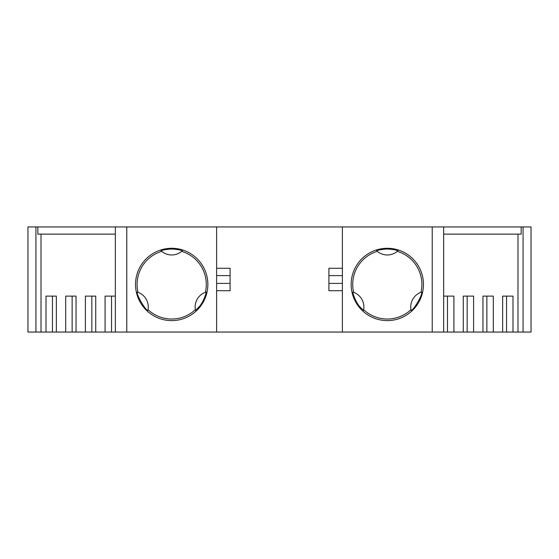 <?xml version="1.0" encoding="UTF-8"?>
<svg xmlns="http://www.w3.org/2000/svg" width="559" height="559" viewBox="0 0 559 559"><rect width="100%" height="100%" fill="white"/><g stroke="black" fill="none" stroke-linecap="round" stroke-linejoin="round"><path stroke-width="0.84" d="M195.489 310.371L198.976 306.989C203.05 302.908 206.334 293.182 206.166 292.05L206.047 292.084M195.517 310.49A15.631 15.631 0 0 1 206.166 292.05M171.69 254.974A15.631 15.631 0 0 1 161.041 250.781A15.631 15.631 0 0 0 182.346 250.781C181.207 250.125 178.062 249.552 172.906 249.055A35.406 35.406 0 0 0 170.474 249.055C165.338 249.552 162.194 250.125 161.041 250.781L161.139 250.872M397.861 250.872L397.959 250.781A15.631 15.631 0 0 1 376.654 250.781L376.752 250.872M397.959 250.781C396.82 250.125 393.676 249.552 388.526 249.055A35.406 35.406 0 0 0 386.094 249.055C380.952 249.552 377.807 250.125 376.654 250.781M363.483 310.49A15.631 15.631 0 0 0 352.834 292.05C352.666 293.161 355.936 302.894 360.024 306.989L363.511 310.371M137.339 292.084L137.221 292.05C136.13 294.279 145.354 310.287 147.869 310.49L147.897 310.371M171.69 248.287A36.153 36.153 0 0 0 135.537 284.44A36.153 36.153 0 0 0 171.69 320.6A36.153 36.153 0 0 0 207.85 284.44A36.153 36.153 0 0 0 171.69 248.287M161.67 251.34A34.588 34.588 0 0 0 138.01 292.315M148.037 309.672A34.588 34.588 0 0 0 195.35 309.672M387.31 248.287A36.153 36.153 0 0 0 351.15 284.44A36.153 36.153 0 0 0 387.31 320.6A36.153 36.153 0 0 0 423.463 284.44A36.153 36.153 0 0 0 387.31 248.287M377.283 251.34A34.588 34.588 0 0 0 353.623 292.315M363.65 309.672A34.588 34.588 0 0 0 410.963 309.672M137.221 292.05A15.631 15.631 0 0 1 147.869 310.49M342.387 268.271L328.909 268.271L328.909 290.729L342.387 290.729M216.612 268.271L230.091 268.271L230.091 275.608L216.612 275.608M216.612 283.392L230.091 283.392L230.091 275.608M230.091 283.392L230.091 290.729L216.612 290.729M411.131 310.49A15.631 15.631 0 0 1 421.779 292.05L421.661 292.084A15.631 15.631 0 0 0 411.103 310.371L411.131 310.49C413.611 310.322 422.863 294.327 421.779 292.05M105.085 332.053L105.085 296.123L115.336 296.123L111.527 296.123L111.527 332.053L95.736 332.053L95.736 296.123L91.837 296.123L91.837 332.053L76.045 332.053L76.045 296.123L72.139 296.123L72.139 332.053L56.347 332.053L56.347 296.123L52.448 296.123L52.448 332.053L27.95 332.053L27.95 226.947L37.837 226.947L37.837 234.13L115.336 234.13M517.983 234.13L517.983 332.053L506.552 332.053L506.552 296.123L502.653 296.123L502.653 332.053L493.304 332.053L493.304 296.123L482.955 296.123L482.955 332.053L473.613 332.053L473.613 296.123L463.264 296.123L463.264 332.053L453.915 332.053L453.915 296.123L443.664 296.123L447.473 296.123L447.473 332.053L111.527 332.053M493.304 332.053L486.861 332.053L486.861 296.123L482.955 296.123M473.613 332.053L467.163 332.053L467.163 296.123L463.264 296.123M512.994 332.053L512.994 296.123L502.653 296.123M453.915 332.053L447.473 332.053M95.736 296.123L85.387 296.123L85.387 332.053M76.045 296.123L65.696 296.123L65.696 332.053M56.347 296.123L46.006 296.123L46.006 332.053M95.736 332.053L91.837 332.053M76.045 332.053L72.139 332.053M56.347 332.053L52.448 332.053M506.552 332.053L502.653 332.053M486.861 332.053L482.955 332.053M467.163 332.053L463.264 332.053M523.07 332.053L523.07 226.947L531.05 226.947L531.05 332.053L517.983 332.053M443.664 234.13L521.163 234.13L521.163 226.947L523.07 226.947M41.017 234.13L41.017 332.053M35.93 226.947L35.93 332.053M521.163 226.947L443.664 226.947L443.664 332.053M420.99 292.315A34.588 34.588 0 0 0 397.33 251.34M205.377 292.315A34.588 34.588 0 0 0 181.717 251.34M115.336 332.053L115.336 226.947L37.837 226.947M443.664 226.947L432.226 226.947L432.226 332.053M432.226 226.947L342.387 226.947L342.387 332.053M342.387 226.947L216.612 226.947L216.612 332.053M216.612 226.947L126.774 226.947L126.774 332.053M126.774 226.947L115.336 226.947M170.474 249.055L172.906 249.055M386.094 249.055L388.526 249.055M328.909 283.392L342.387 283.392M342.387 275.608L328.909 275.608"/></g></svg>
